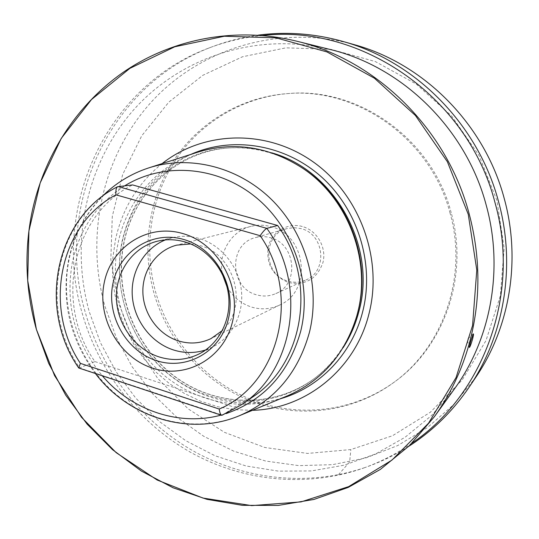 <?xml version="1.0" encoding="UTF-8"?>
<svg xmlns="http://www.w3.org/2000/svg" width="539" height="539" viewBox="0 0 539 539"><rect width="100%" height="100%" fill="white"/><g stroke="black" fill="none" stroke-linecap="round" stroke-linejoin="round"><path stroke-width="0.4" stroke-dasharray="2.69 2.02" d="M450.078 213.201C431.22 139.426 357.404 87.183 287.112 93.638C240.394 97.148 198.049 123.128 173.14 161.242C148.447 199.565 141.616 248.391 153.831 292.63C167.521 341.032 203.749 382.191 250.177 400.726C296.632 418.985 351.516 413.13 393.106 382.959C443.071 347.46 468.041 276.763 450.078 213.201M302.278 226.488C287.563 222.29 271.696 231.965 268.274 246.909C265.97 264.157 272.768 276.049 288.661 282.577C305.519 285.65 316.959 278.966 322.962 262.52C326.829 247.455 317.047 230.456 302.278 226.488M305.889 279.977C328.069 271.312 324.579 233.926 300.951 228.583L293.971 227.626L287.065 228.59C262.021 234.465 263.039 275.133 288.19 281.169C294.26 282.881 300.162 282.476 305.889 279.977L275.766 293.607C269.588 296.309 263.221 296.719 256.658 294.84C229.506 288.17 228.253 243.972 255.264 237.645C260.209 236.264 265.208 236.271 270.261 237.665C295.823 243.554 299.711 284.282 275.766 293.607M226.953 286.674C232.693 296.854 240.973 303.673 251.787 307.149C261.449 309.938 270.787 309.218 279.795 304.973C312.607 291.094 306.421 234.741 270.908 226.663C264.218 224.83 257.581 224.729 250.992 226.367C230.847 231.069 217.749 253.546 222.479 274.466M190.658 243.938L199.942 245.616C235.031 254.132 248.87 306.832 222.385 330.535M205.716 349.926L212.683 347.008C232.302 337.043 244.275 313.428 241.29 289.605C238.346 265.788 220.721 244.632 198.871 238.379C190.038 235.887 181.286 235.637 172.615 237.632L165.412 239.902M78.984 368.164L94.911 361.581C54.196 304.077 71.532 215.034 132.601 184.931M94.911 361.581L234.256 407.201L252.575 397.075M287.159 395.956C244.241 413.406 193.447 402.633 159.025 370.866C124.657 338.984 108.507 288.527 118.142 242.772C126.806 200.892 157.422 165.042 197.847 152.16M302.271 167.973C279.694 153.46 255.634 146.763 230.092 147.875C177.311 150.037 132.459 191.096 122.144 242.469C111.506 292.562 132.702 348.032 174.043 378.176C215.31 408.319 273.549 409.586 314.54 378.391C334.759 362.74 348.8 342.083 356.656 316.42M252.447 410.314L234.815 409.707L217.412 406.642L200.548 401.198L184.5 393.51L169.542 383.728L155.919 372.038L143.852 358.657L133.537 343.821L125.129 327.786L118.782 310.814L114.585 293.203L112.624 275.234L112.934 257.211L115.528 239.444C122.353 208.505 137.869 183.233 162.077 163.62M454.256 389.185L431.571 415.515L405.106 437.25L375.69 453.905L344.212 465.177L311.549 470.924L278.569 471.147L246.107 465.992L214.926 455.718L185.739 440.686L159.18 421.336L135.808 398.18L116.107 371.782L100.476 342.75L89.252 311.744C70.07 242.934 85.452 165.844 132.028 111.701C178.692 57.875 255.641 31.289 329.767 49.386M262.634 35.507C243.85 37.312 225.814 41.537 208.519 48.166C104.061 87.136 51.138 209.833 82.305 313.604C98.738 371.135 137.512 421.72 189.216 451.527C241.061 480.916 304.852 488.246 362.484 468.438L365.732 467.279C308.038 487.115 244.18 479.798 192.295 450.422C140.544 420.629 101.75 370.037 85.317 312.492C54.156 208.714 107.167 85.97 211.746 46.954C226.609 41.254 242.051 37.319 258.073 35.163M411.971 443.146C396.468 453.899 379.968 462.327 362.484 468.438M408.717 446.353C395.087 455.057 380.763 462.031 365.732 467.279M475.971 377.024L453.636 404.681L427.238 427.723L397.634 445.605L365.752 457.975L332.523 464.658L298.855 465.635L265.639 461.04L233.677 451.136L203.729 436.28L176.462 416.93L152.47 393.618L132.264 366.931L116.269 337.502L104.829 306.017C85.337 236.015 101.824 157.408 150.442 102.996C199.127 48.894 278.912 23.601 354.204 44.636M496.931 200.488L479.077 155.562L451.648 116.02L416.33 84.118L375.299 61.54L330.993 49.332L285.919 47.836L242.483 56.77L202.826 75.305L168.768 102.181L141.717 135.828L122.683 174.501L112.294 216.348L110.818 259.481L118.189 302.049L134.029 342.252L157.684 378.391L188.212 408.885L224.392 432.318L264.75 447.478L307.547 453.427L350.835 449.573L392.486 435.748L430.311 412.274L462.139 380.049L486.023 340.533L500.381 295.749L504.14 248.156L496.931 200.488M451.19 212.75C432.386 139.183 358.765 87.089 288.634 93.53C242.031 97.033 199.774 122.946 174.912 160.959C150.266 199.181 143.435 247.886 155.623 292.01C169.273 340.291 205.42 381.336 251.74 399.81C298.094 418.015 352.843 412.153 394.339 382.05C444.19 346.638 469.098 276.13 451.19 212.75M222.378 415.306L234.256 407.201M338.418 474.744L349.67 461.943L350.835 449.573M124.684 185.827C97.067 203.594 79.637 229.008 72.394 262.069C64.923 304.4 74.921 342.346 102.39 375.899M221.044 415.104L226.185 413.588M148.501 167.973C108.036 180.868 77.549 217.096 69.086 259.528C59.681 305.876 76.107 357.101 110.711 389.616C145.348 422.01 196.317 433.221 239.276 415.764M314.54 378.391L315.739 377.468C274.883 408.569 216.826 407.322 175.694 377.293C134.48 347.264 113.358 291.983 123.977 242.065C134.272 190.867 178.995 149.957 231.602 147.801C245.05 147.14 258.39 148.804 271.616 152.793M230.092 147.875L231.602 147.801C179.103 149.957 134.494 190.766 124.192 241.93C113.567 291.848 134.703 347.19 175.903 377.219C217.022 407.255 274.951 408.508 315.739 377.468C326.432 369.289 335.541 359.405 343.06 347.817M190.88 154.39C154.417 172.035 131.509 200.912 122.158 241.027C112.914 284.895 127.177 333.156 158.722 365.267C190.361 397.236 237.827 410.994 280.401 398.745M241.337 404.836L222.567 415.205L79.785 368.043C38.053 308.928 55.598 217.513 118.088 186.568M287.065 228.59L255.264 237.645M279.795 304.973L210.965 338.627M250.992 226.367L176.718 245.137M212.683 347.008L199.174 353.901M172.615 237.632L157.846 241.095M95.47 373.615C70.07 339.381 61.109 301.483 68.594 259.919C73.776 235.28 84.96 214.145 102.161 196.513M208.519 48.166L211.746 46.954M287.112 93.638L288.634 93.53M393.106 382.959L394.339 382.05M473.296 333.884L467.212 339.462L469.321 347.466"/><path stroke-width="0.81" d="M222.479 274.466L226.953 286.674M222.385 330.535L210.965 338.627C200.495 343.552 189.62 344.306 178.355 340.891C158.277 334.584 143.28 313.846 142.869 292.057C142.37 270.275 156.627 250.197 176.718 245.137L190.658 243.938M165.412 239.902C144.007 248.472 130.411 272.074 132.331 296.315C134.198 320.564 151.27 342.892 173.625 350.006C184.439 353.362 195.131 353.335 205.716 349.926M184.823 241.89C207.286 248.358 225.437 270.207 228.496 294.772C231.595 319.344 219.319 343.673 199.174 353.901C186.332 360.187 172.958 361.191 159.059 356.912C134.784 349.144 116.747 323.838 116.397 297.42C115.939 271.009 133.396 246.815 157.846 241.095C166.753 239.046 175.741 239.309 184.823 241.89M183.59 239.444C152.261 230.2 119.55 251.194 113.001 283.244C106.001 315.167 126.025 350.997 156.478 360.645C186.817 370.758 220.936 351.516 228.469 318.576C236.459 285.778 215.027 248.189 183.59 239.444M152.544 368.13C186.164 379.429 224.13 358.172 232.538 321.527C241.472 285.037 217.574 243.163 182.606 233.495C147.76 223.274 111.533 246.694 104.33 282.241C96.629 317.646 118.782 357.357 152.544 368.13M118.088 186.568L266.839 228.374C265.296 229.062 263.066 231.5 260.162 235.691L115.952 194.835C115.589 190.449 116.161 187.734 117.65 186.703L132.601 184.931L277.619 225.477C317.518 280.091 304.111 363.737 252.575 397.075L241.337 404.836C294.153 370.691 307.863 284.626 266.839 228.374L277.619 225.477M148.501 167.973L197.847 152.16C233.966 141.184 268.9 146.541 302.648 168.229C348.154 198.318 371.708 260.694 357.451 313.449L356.778 315.982C345.027 354.339 321.823 380.999 287.159 395.956L239.276 415.764C274.843 400.349 298.222 372.57 309.406 332.422C320.732 286.883 306.091 234.27 272.518 200.515C238.878 166.78 189.674 154.605 148.501 167.973C130.761 173.827 115.312 183.341 102.161 196.513M356.656 316.42L357.876 311.993C371.903 260.067 348.733 198.709 303.942 169.091L302.648 168.229M302.271 167.973L303.942 169.091M162.077 163.62C203.466 130.856 266.104 128.713 312.869 161.666C359.681 194.444 383.337 258.794 368.898 314.102C355.12 369.747 305.242 409.114 252.447 410.314M468.263 214.34L476.786 270.052L472.562 325.543L456.068 377.536L428.579 423.149L392.008 460.057L348.659 486.623L301.045 501.897L251.7 505.616L203.021 498.076L157.206 480.04L116.161 452.639L81.51 417.294L54.574 375.616L36.396 329.383L27.698 280.509L28.924 230.995L40.189 182.91L61.257 138.388L91.502 99.533L129.852 68.379L174.777 46.778L224.285 36.241L275.928 37.818L326.957 51.926L374.416 78.209L415.421 115.481L447.383 161.761L468.263 214.34M469.321 343.41C461.775 370.428 450.085 394.912 434.259 416.869L409.391 445.699L380.406 469.381L348.234 487.404L313.853 499.464L278.225 505.427L242.307 505.326L206.983 499.343L173.093 487.788L141.386 471.066L112.536 449.667L87.143 424.159L65.711 395.154L48.672 363.32L36.369 329.356C25.751 291.323 24.14 253.013 31.538 214.441C43.053 157.199 75.972 104.889 124.273 71.586C172.743 38.68 235.799 26.357 296.618 41.166C376.242 59.991 446.858 128.929 469.213 214.044C480.741 257.871 480.781 300.998 469.321 343.41M470.5 341.942L473.296 333.884C473.734 333.823 473.451 335.696 472.46 339.503C470.897 344.697 469.853 347.352 469.321 347.466L470.5 341.942M296.618 41.166L329.767 49.386C402.363 66.587 466.168 128.767 486.306 205.521C503.83 269.156 490.901 339.024 454.256 389.185L434.259 416.869M411.971 443.146C483.422 395.02 520.869 294.395 495.146 203.156C468.27 97.188 361.13 23.871 262.634 35.507M408.717 446.353C432.568 431.032 452.747 411.25 469.253 387.002C504.349 335.426 516.113 265.612 498.615 201.889C478.302 124.556 415.374 61.217 342.622 41.362C314.365 33.512 286.182 31.444 258.073 35.163M342.622 41.362L354.204 44.636C424.348 63.797 484.837 124.65 504.349 198.938C521.146 260.155 509.813 327.288 475.971 377.024L469.253 387.002M221.758 415.34L78.741 367.989L80.392 363.367L219.218 409.047C219.737 412.719 220.579 414.814 221.758 415.34L241.337 404.836M219.218 409.047C278.879 384.273 301.672 294.887 260.162 235.691M115.952 194.835C59.196 224.581 43.059 307.998 80.392 363.367M102.39 375.899C131.657 410.267 178.935 426.645 221.044 415.104M226.185 413.588C264.07 400.349 288.897 372.954 300.668 331.404C312.593 283.534 293.836 227.896 255.21 196.802C216.597 165.628 163.236 162.084 124.684 185.827M271.616 152.793C334.598 170.156 377.138 246.579 358.934 311.306C355.531 324.491 350.242 336.659 343.06 347.817M280.401 398.745C319.432 387.682 352.001 354.231 362.632 311.865C374.814 264.575 358.233 209.941 321.574 177.041C284.888 144.122 232.329 135.862 190.88 154.39M239.276 415.764C189.485 436.718 128.801 417.577 95.47 373.615M357.209 314.486L356.778 315.982M117.65 186.703C54.931 217.83 37.272 308.962 78.741 367.989"/></g></svg>
